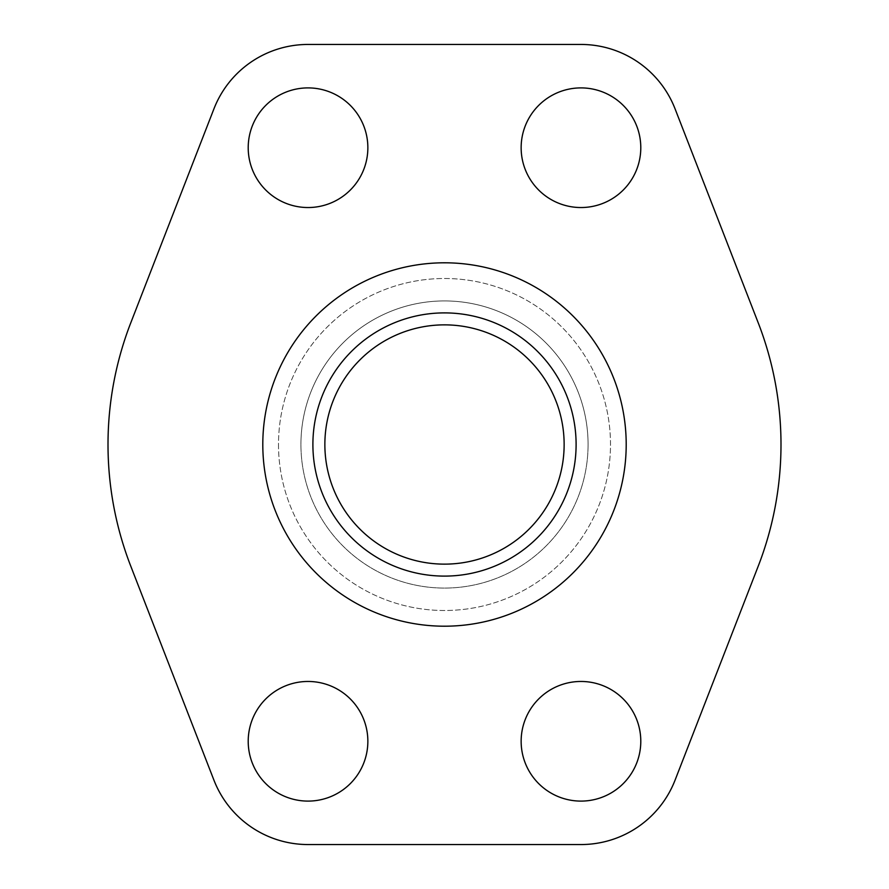 <?xml version="1.0" encoding="UTF-8"?>
<svg xmlns="http://www.w3.org/2000/svg" width="889" height="889" viewBox="0 0 889 889"><rect width="100%" height="100%" fill="white"/><g stroke="black" fill="none" stroke-linecap="round" stroke-linejoin="round"><path stroke-width="0.67" stroke-dasharray="4.45 3.33" d="M367.857 147.718A59.819 59.819 0 0 0 308.038 87.9A59.819 59.819 0 0 0 248.209 147.718A59.819 59.819 0 0 0 308.038 207.537A59.819 59.819 0 0 0 367.857 147.718M640.791 147.718A59.819 59.819 0 0 0 580.962 87.9A59.819 59.819 0 0 0 521.143 147.718A59.819 59.819 0 0 0 580.962 207.537A59.819 59.819 0 0 0 640.791 147.718M367.857 741.282A59.819 59.819 0 0 0 308.038 681.463A59.819 59.819 0 0 0 248.209 741.282A59.819 59.819 0 0 0 308.038 801.1A59.819 59.819 0 0 0 367.857 741.282M640.791 741.282A59.819 59.819 0 0 0 580.962 681.463A59.819 59.819 0 0 0 521.143 741.282A59.819 59.819 0 0 0 580.962 801.1A59.819 59.819 0 0 0 640.791 741.282M626.2 444.5A181.7 181.7 0 0 1 444.5 626.2A181.7 181.7 0 0 1 262.8 444.5A181.7 181.7 0 0 1 444.5 262.8A181.7 181.7 0 0 1 626.2 444.5M278.501 444.5A165.999 165.999 0 0 0 444.5 610.499A165.999 165.999 0 0 0 610.499 444.5A165.999 165.999 0 0 0 444.5 278.501A165.999 165.999 0 0 0 278.501 444.5A165.999 165.999 0 0 0 444.5 610.499A165.999 165.999 0 0 0 610.499 444.5A165.999 165.999 0 0 0 444.5 278.501A165.999 165.999 0 0 0 278.501 444.5M588.074 444.5A143.573 143.573 0 0 0 444.5 300.927A143.573 143.573 0 0 0 300.927 444.5A143.573 143.573 0 0 1 444.5 300.927A143.573 143.573 0 0 1 588.074 444.5A143.573 143.573 0 0 1 444.5 588.074A143.573 143.573 0 0 1 300.927 444.5A143.573 143.573 0 0 0 444.5 588.074A143.573 143.573 0 0 0 588.074 444.5M564.137 444.5A119.637 119.637 0 0 0 444.5 324.863A119.637 119.637 0 0 0 324.863 444.5A119.637 119.637 0 0 0 444.5 564.137A119.637 119.637 0 0 0 564.137 444.5M675.062 108.836A100.946 100.946 0 0 0 580.962 44.45L308.038 44.45A100.946 100.946 0 0 0 213.938 108.836L130.861 322.607A336.487 336.487 0 0 0 130.861 566.393L213.938 780.164A100.946 100.946 0 0 0 308.038 844.55L580.962 844.55A100.946 100.946 0 0 0 675.062 780.164L758.139 566.393A336.487 336.487 0 0 0 758.139 322.607L675.062 108.836"/><path stroke-width="1.33" d="M248.209 147.718A59.819 59.819 0 0 1 308.038 87.9A59.819 59.819 0 0 1 367.857 147.718A59.819 59.819 0 0 1 308.038 207.537A59.819 59.819 0 0 1 248.209 147.718M521.143 147.718A59.819 59.819 0 0 1 580.962 87.9A59.819 59.819 0 0 1 640.791 147.718A59.819 59.819 0 0 1 580.962 207.537A59.819 59.819 0 0 1 521.143 147.718M248.209 741.282A59.819 59.819 0 0 1 308.038 681.463A59.819 59.819 0 0 1 367.857 741.282A59.819 59.819 0 0 1 308.038 801.1A59.819 59.819 0 0 1 248.209 741.282M521.143 741.282A59.819 59.819 0 0 1 580.962 681.463A59.819 59.819 0 0 1 640.791 741.282A59.819 59.819 0 0 1 580.962 801.1A59.819 59.819 0 0 1 521.143 741.282M262.8 444.5A181.7 181.7 0 0 0 444.5 626.2A181.7 181.7 0 0 0 626.2 444.5A181.7 181.7 0 0 0 444.5 262.8A181.7 181.7 0 0 0 262.8 444.5M312.895 444.5A131.605 131.605 0 0 0 444.5 576.105A131.605 131.605 0 0 0 576.105 444.5A131.605 131.605 0 0 0 444.5 312.895A131.605 131.605 0 0 0 312.895 444.5M324.863 444.5A119.637 119.637 0 0 1 444.5 324.863A119.637 119.637 0 0 1 564.137 444.5A119.637 119.637 0 0 1 444.5 564.137A119.637 119.637 0 0 1 324.863 444.5M675.062 108.836L758.139 322.607A336.487 336.487 0 0 1 758.139 566.393L675.062 780.164A100.946 100.946 0 0 1 580.962 844.55L308.038 844.55A100.946 100.946 0 0 1 213.938 780.164L130.861 566.393A336.487 336.487 0 0 1 130.861 322.607L213.938 108.836A100.946 100.946 0 0 1 308.038 44.45L580.962 44.45A100.946 100.946 0 0 1 675.062 108.836"/></g></svg>
